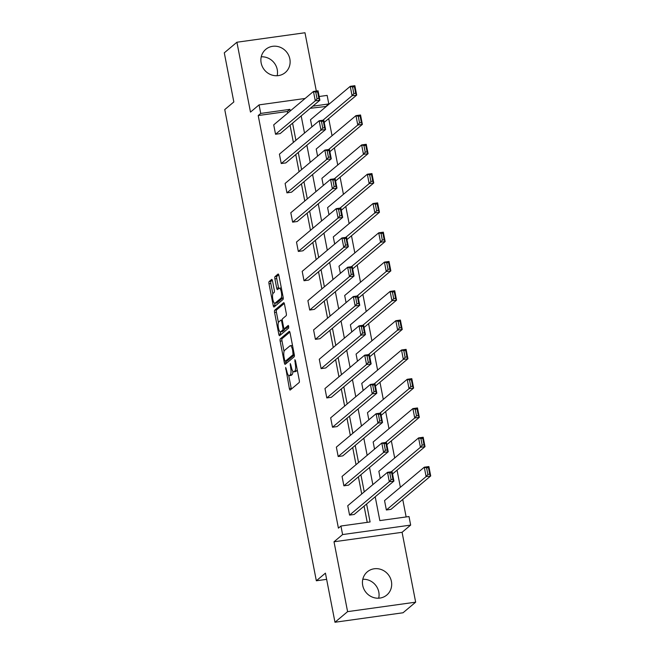 <?xml version="1.0" encoding="UTF-8"?>
<svg xmlns="http://www.w3.org/2000/svg" width="655" height="655" viewBox="0 0 655 655"><rect width="100%" height="100%" fill="white"/><g stroke="black" fill="none" stroke-linecap="round" stroke-linejoin="round"><path stroke-width="0.98" d="M285.662 367.43L289.371 388.603A1.908 0.557 -97.9 0 0 290.132 390.077A1.908 0.557 -97.9 0 0 290.222 390.028L299.147 382.528A1.908 0.557 -97.9 0 0 299.278 380.268L295.471 360.684L294.873 359.685L295.274 363.803A6.1 1.785 -97.9 0 1 294.832 371.033L294.087 371.663A6.1 1.785 -97.9 0 1 293.784 371.803A6.1 1.785 -97.9 0 1 291.36 367.095L290.263 363.558L290.664 367.676A6.1 1.785 -97.9 0 1 290.222 374.906L289.485 375.536A6.1 1.785 -97.9 0 1 289.174 375.675A6.1 1.785 -97.9 0 1 286.751 370.967L285.662 367.43M261.247 56.805A15.147 14.246 -130 0 1 277.237 69.577A15.147 14.246 -130 0 1 277.147 75.726M289.854 58.966A15.147 14.246 -130 0 1 285.252 72.566A15.147 14.246 -130 0 1 270.867 74.678A15.147 14.246 -130 0 1 261.157 62.962A15.147 14.246 -130 0 1 265.758 49.371A15.147 14.246 -130 0 1 280.152 47.25A15.147 14.246 -130 0 1 289.854 58.966M362.805 579.274A15.147 14.246 -130 0 1 378.795 592.038A15.147 14.246 -130 0 1 378.705 598.195M391.412 581.427A15.147 14.246 -130 0 1 386.81 595.027A15.147 14.246 -130 0 1 372.425 597.139A15.147 14.246 -130 0 1 362.714 585.423A15.147 14.246 -130 0 1 367.316 571.831A15.147 14.246 -130 0 1 381.709 569.711A15.147 14.246 -130 0 1 391.412 581.427M415.663 602.166L403.038 612.769L334.975 622.25L347.592 611.639L415.663 602.166L402.08 532.302L410.66 525.089L342.598 534.57L340.936 526.022L370.091 521.961L366.603 504.022M316.316 91.061L304.976 32.75L236.913 42.231L250.488 112.095L259.069 104.882L305.124 98.463M334.975 622.25L325.429 573.141L316.34 580.78L224.747 109.582L233.835 101.951L224.288 52.834L236.913 42.231M272.496 280.872A1.908 0.557 -97.9 0 0 271.735 279.398A1.908 0.557 -97.9 0 0 271.637 279.439L269.139 281.544A1.908 0.557 -97.9 0 0 269 283.803L273.225 305.558A1.908 0.557 -97.9 0 0 273.986 307.031A1.908 0.557 -97.9 0 0 274.085 306.982L283.001 299.491A1.908 0.557 -97.9 0 0 283.14 297.231L278.907 275.477A1.908 0.557 -97.9 0 0 278.154 274.003A1.908 0.557 -97.9 0 0 278.056 274.044L275.034 276.59A1.908 0.557 -97.9 0 0 274.895 278.85L276.705 288.159A1.908 0.557 -97.9 0 0 277.466 289.633A1.908 0.557 -97.9 0 0 277.556 289.584L279.055 288.323A5.101 1.49 -97.9 0 1 279.317 288.208A5.101 1.49 -97.9 0 1 281.421 292.597A5.101 1.49 -97.9 0 1 280.979 298.189L275.1 303.126A5.101 1.49 -97.9 0 1 274.846 303.24A5.101 1.49 -97.9 0 1 272.742 298.852A5.101 1.49 -97.9 0 1 273.184 293.26L274.167 292.441A1.908 0.557 -97.9 0 0 274.306 290.181L272.496 280.872M402.08 532.302L334.009 541.783L347.592 611.639M334.009 541.783L342.598 534.57M287.684 113.118L287.365 111.481L258.209 115.542L338.414 528.143L340.936 526.022M258.209 115.542L260.731 113.421L259.069 104.882M280.283 338.872A1.908 0.557 -97.9 0 0 280.144 341.132L284.368 362.886A1.908 0.557 -97.9 0 0 285.13 364.36A1.908 0.557 -97.9 0 0 285.228 364.311L294.144 356.819A1.908 0.557 -97.9 0 0 294.283 354.56L290.05 332.805A1.908 0.557 -97.9 0 0 289.297 331.332A1.908 0.557 -97.9 0 0 289.199 331.381L280.283 338.872L282.117 338.619A1.908 0.557 -97.9 0 0 281.986 340.878L284.041 351.448M278.801 334.222L274.568 312.468A1.908 0.557 -97.9 0 1 274.707 310.208L283.631 302.716A1.908 0.557 -97.9 0 1 283.721 302.667A1.908 0.557 -97.9 0 1 284.483 304.141L286.292 313.45A1.908 0.557 -97.9 0 1 286.153 315.71L282.534 318.748A1.908 0.557 -97.9 0 0 282.403 321.007L283.599 327.181A1.908 0.557 -97.9 0 0 284.36 328.654A1.908 0.557 -97.9 0 0 284.45 328.613L288.29 325.412L288.724 328.024L279.652 335.647A1.908 0.557 -97.9 0 1 279.554 335.696A1.908 0.557 -97.9 0 1 278.801 334.222L280.643 333.968L280.234 331.864M316.34 580.78L326.632 579.347M317.593 156.152L316.209 149.037L355.952 115.632L360.545 114.993L362.371 124.384L357.777 125.023L328.613 149.528M328.982 214.75L327.598 207.627L367.34 174.222L371.942 173.583L373.759 182.974L369.166 183.613L340.01 208.126M340.371 273.34L338.987 266.225L378.729 232.82L383.331 232.181L385.156 241.572L380.555 242.211L351.399 266.716M351.76 331.938L350.376 324.815L390.118 291.409L394.719 290.771L396.545 300.162L391.944 300.801L362.788 325.314M363.148 390.527L361.765 383.412L401.507 350.007L406.108 349.369L407.934 358.76L403.333 359.398L374.177 383.904M374.537 449.125L373.154 442.002L412.896 408.597L417.497 407.959L419.323 417.35L414.721 417.988L385.566 442.502M386.368 509.991L390.969 509.344L430.712 475.948L426.11 476.586L386.368 509.991L384.542 500.6L424.284 467.195L428.886 466.557L430.712 475.948L429.713 474.179L428.435 467.604L426.593 467.858L427.871 474.433L429.713 474.179M406.141 516.942L402.743 499.454M400.377 487.287L397.053 470.151M394.687 457.992L391.354 440.856M388.988 428.697L385.664 411.561M383.298 399.394L379.965 382.266M377.599 370.1L374.267 352.963M371.909 340.805L368.577 323.668M366.21 311.51L362.878 294.373M360.52 282.207L357.188 265.078M354.822 252.912L351.489 235.775M349.131 223.617L345.799 206.481M343.433 194.322L340.101 177.186M337.734 165.019L334.41 147.891M332.044 135.724L328.712 118.588M326.346 106.429L310.265 108.296M380.236 478.42L378.852 471.297L418.594 437.9L423.187 437.262L425.013 446.644L420.42 447.291L391.256 471.796M368.847 419.822L367.463 412.707L407.205 379.302L411.798 378.664L413.624 388.055L409.031 388.693L379.867 413.199M357.458 361.232L356.074 354.109L395.816 320.713L400.41 320.074L402.235 329.457L397.634 330.104L368.478 354.609M346.069 302.635L344.686 295.52L384.419 262.115L389.021 261.476L390.847 270.867L386.245 271.506L357.09 296.011M334.672 244.045L333.289 236.922L373.031 203.525L377.632 202.878L379.458 212.269L374.856 212.916L345.701 237.421M323.283 185.447L321.9 178.332L361.642 144.927L366.243 144.288L368.069 153.679L363.468 154.318L334.312 178.823M311.895 126.857L310.511 119.734L350.253 86.337L354.854 85.69L356.68 95.081L352.079 95.728L322.923 120.233M375.217 496.785L379.843 520.602L409.007 516.541L410.66 525.089M319.165 96.506L327.14 95.401L328.802 103.94L312.787 106.175M326.28 106.069L328.802 103.94M301.185 115.927L304.518 133.063M306.876 145.222L310.208 162.358M312.574 174.525L315.906 191.653M318.264 203.82L321.597 220.956M323.963 233.115L327.295 250.251M329.653 262.409L332.986 279.546M335.352 291.712L338.684 308.841M341.05 321.007L344.374 338.144M346.741 350.302L350.073 367.439M352.439 379.597L355.763 396.733M358.129 408.9L361.462 426.028M363.828 438.195L367.152 455.331M369.518 467.49L372.851 484.626M290.214 110.998L289.895 109.36L260.731 113.421M364.245 491.864L360.913 474.728M358.547 462.561L355.215 445.433M352.857 433.266L349.524 416.13M347.158 403.971L343.826 386.835M341.468 374.676L338.136 357.54M335.769 345.373L332.437 328.237M330.071 316.078L326.747 298.942M324.381 286.784L321.048 269.647M318.682 257.489L315.358 240.352M312.992 228.186L309.659 211.049M307.293 198.891L303.961 181.754M301.603 169.596L298.271 152.459M295.904 140.301L292.572 123.165M287.365 111.481L289.895 109.36M367.234 522.362L364.082 506.143M361.716 493.985L358.391 476.848M356.025 464.682L352.693 447.553M350.327 435.387L346.994 418.25M344.636 406.092L341.304 388.955M338.938 376.797L335.606 359.66M333.248 347.494L329.915 330.366M327.549 318.199L324.217 301.063M321.859 288.904L318.526 271.768M316.16 259.609L312.828 242.473M310.462 230.306L307.138 213.178M304.772 201.011L301.439 183.875M299.073 171.716L295.749 154.58M293.383 142.422L290.05 125.285M318.887 98.438L319.886 100.207L280.144 133.612L275.542 134.25L273.716 124.859L313.458 91.463L318.06 90.816L319.886 100.207L315.284 100.845L313.458 91.463L315.767 92.126L317.045 98.7L318.887 98.438L317.61 91.864L315.767 92.126M324.585 127.741L325.576 129.502L285.842 162.907L281.241 163.545L279.415 154.162L319.157 120.757L323.758 120.119L325.576 129.502L320.983 130.149L319.157 120.757L321.466 121.421L322.743 127.995L324.585 127.741L323.308 121.167L321.466 121.421M330.276 157.036L331.274 158.805L291.532 192.202L286.931 192.848L285.105 183.457L324.847 150.052L329.449 149.414L331.274 158.805L326.673 159.443L324.847 150.052L327.156 150.716L328.442 157.29L330.276 157.036L328.998 150.462L327.156 150.716M335.974 186.331L336.973 188.1L297.231 221.505L292.629 222.143L290.804 212.752L330.546 179.347L335.147 178.709L336.973 188.1L332.372 188.738L330.546 179.347L332.855 180.019L334.132 186.585L335.974 186.331L334.697 179.757L332.855 180.019M341.664 215.626L342.663 217.394L302.921 250.799L298.32 251.438L296.502 242.047L336.236 208.65L340.837 208.003L342.663 217.394L338.062 218.033L336.236 208.65L338.553 209.313L339.83 215.888L341.664 215.626L340.387 209.051L338.553 209.313M347.363 244.929L348.362 246.689L308.62 280.094L304.018 280.733L302.192 271.35L341.935 237.945L346.536 237.306L348.362 246.689L343.76 247.336L341.935 237.945L344.243 238.608L345.521 245.183L347.363 244.929L346.086 238.355L344.243 238.608M353.053 274.224L354.052 275.992L314.31 309.389L309.717 310.036L307.891 300.645L347.633 267.24L352.226 266.601L354.052 275.992L349.451 276.631L347.633 267.24L349.942 267.903L351.219 274.478L353.053 274.224L351.776 267.649L349.942 267.903M358.752 303.519L359.751 305.287L320.008 338.692L315.407 339.331L313.581 329.94L353.323 296.535L357.925 295.896L359.751 305.287L355.149 305.926L353.323 296.535L355.632 297.206L356.909 303.773L358.752 303.519L357.474 296.944L355.632 297.206M364.442 332.814L365.441 334.582L325.699 367.987L321.106 368.626L319.28 359.235L359.022 325.838L363.615 325.191L365.441 334.582L360.848 335.221L359.022 325.838L361.331 326.501L362.608 333.076L364.442 332.814L363.165 326.239L361.331 326.501M370.14 362.117L371.139 363.877L331.397 397.282L326.796 397.921L324.97 388.538L364.712 355.133L369.314 354.494L371.139 363.877L366.538 364.524L364.712 355.133L367.021 355.796L368.298 362.371L370.14 362.117L368.863 355.542L367.021 355.796M375.839 391.412L376.83 393.18L337.088 426.577L332.494 427.224L330.669 417.833L370.411 384.428L375.004 383.789L376.83 393.18L372.236 393.819L370.411 384.428L372.72 385.091L373.997 391.665L375.839 391.412L374.562 384.837L372.72 385.091M381.529 420.707L382.528 422.475L342.786 455.88L338.185 456.519L336.359 447.128L376.101 413.723L380.702 413.084L382.528 422.475L377.927 423.114L376.101 413.723L378.41 414.394L379.687 420.96L381.529 420.707L380.252 414.132L378.41 414.394M387.228 450.001L388.219 451.77L348.485 485.175L343.883 485.813L342.057 476.422L381.799 443.026L386.401 442.379L388.219 451.77L383.625 452.408L381.799 443.026L384.108 443.689L385.386 450.263L387.228 450.001L385.951 443.427L384.108 443.689M392.918 479.304L393.917 481.065L354.175 514.47L349.573 515.108L347.748 505.725L387.49 472.32L392.091 471.682L393.917 481.065L389.316 481.712L387.49 472.32L389.799 472.984L391.076 479.558L392.918 479.304L391.641 472.73L389.799 472.984M289.174 375.675L291.017 375.421A6.1 1.785 -97.9 0 0 291.319 375.274L289.485 375.536M292.875 371.238A6.1 1.785 -97.9 0 1 292.065 374.652L291.319 375.274M293.784 371.803L295.626 371.549A6.1 1.785 -97.9 0 0 295.929 371.401L294.087 371.663M297.223 369.698A6.1 1.785 -97.9 0 1 296.674 370.779L295.929 371.401M288.724 375.561L291.213 388.341A1.908 0.557 -97.9 0 0 291.393 389.045M289.87 332.101L282.117 338.619M285.932 361.2L286.21 362.633A1.908 0.557 -97.9 0 0 286.391 363.328M284.671 360.275L285.269 361.273L293.096 354.691L292.679 350.441A6.1 1.785 -97.9 0 0 290.247 345.725A6.1 1.785 -97.9 0 0 289.944 345.873L284.589 350.368A6.1 1.785 -97.9 0 0 284.147 357.605L284.671 360.275M286.972 361.036L285.269 361.273M294.341 354.936L287.111 361.02M292.539 345.594A6.1 1.785 -97.9 0 0 292.089 345.472L290.247 345.725M278.416 322.514L276.41 312.214L274.568 312.468M284.295 303.437L276.549 309.954A1.908 0.557 -97.9 0 0 276.41 312.214M286.096 328.384A1.908 0.557 -97.9 0 0 286.194 328.401A1.908 0.557 -97.9 0 0 286.292 328.351L288.781 326.264M278.784 321.908A5.101 1.49 -97.9 0 0 278.334 327.5A5.101 1.49 -97.9 0 0 280.446 331.889A5.101 1.49 -97.9 0 0 280.7 331.766L282.772 330.03A1.908 0.557 -97.9 0 0 282.903 327.77L281.707 321.589A1.908 0.557 -97.9 0 0 280.946 320.123A1.908 0.557 -97.9 0 0 280.856 320.164L278.784 321.908M280.446 331.889L282.289 331.627A5.101 1.49 -97.9 0 0 282.542 331.512L280.7 331.766M284.86 328.589A1.908 0.557 -97.9 0 1 284.606 329.768L282.542 331.512M280.643 333.968A1.908 0.557 -97.9 0 0 280.823 334.664M274.846 303.24L276.688 302.987A5.101 1.49 -97.9 0 0 276.942 302.864L275.1 303.126M283.165 297.378A5.101 1.49 -97.9 0 1 282.813 297.927L276.942 302.864M281.339 287.963A5.101 1.49 -97.9 0 0 281.151 287.946L279.317 288.208M278.727 274.773L276.877 276.336A1.908 0.557 -97.9 0 0 276.738 278.596L278.547 287.905A1.908 0.557 -97.9 0 0 278.727 288.601M274.666 303.232L275.067 305.304A1.908 0.557 -97.9 0 0 275.247 306M272.308 280.168L270.974 281.29A1.908 0.557 -97.9 0 0 270.843 283.549L272.832 293.817M427.871 474.433L426.11 476.586L424.284 467.195L426.593 467.858M428.435 467.604L428.886 466.557M349.573 515.108L389.316 481.712L391.076 479.558M392.091 471.682L391.641 472.73M392.533 473.95L425.013 446.644L424.022 444.876L422.745 438.31L420.903 438.563L422.18 445.138L424.022 444.876M422.18 445.138L420.42 447.291L418.594 437.9L420.903 438.563M422.745 438.31L423.187 437.262M386.835 444.655L419.323 417.35L418.324 415.581L417.047 409.007L415.204 409.269L416.482 415.835L418.324 415.581M416.482 415.835L414.721 417.988L412.896 408.597L415.204 409.269M417.047 409.007L417.497 407.959M343.883 485.813L383.625 452.408L385.386 450.263M386.401 442.379L385.951 443.427M338.185 456.519L377.927 423.114L379.687 420.96M380.702 413.084L380.252 414.132M381.144 415.352L413.624 388.055L412.625 386.286L411.348 379.712L409.514 379.965L410.791 386.54L412.625 386.286M410.791 386.54L409.031 388.693L407.205 379.302L409.514 379.965M411.348 379.712L411.798 378.664M332.494 427.224L372.236 393.819L373.997 391.665M375.004 383.789L374.562 384.837M375.446 386.057L407.934 358.76L406.935 356.991L405.658 350.417L403.816 350.671L405.093 357.245L406.935 356.991M405.093 357.245L403.333 359.398L401.507 350.007L403.816 350.671M405.658 350.417L406.108 349.369M326.796 397.921L366.538 364.524L368.298 362.371M369.314 354.494L368.863 355.542M369.756 356.762L402.235 329.457L401.237 327.688L399.959 321.122L398.125 321.376L399.403 327.95L401.237 327.688M399.403 327.95L397.634 330.104L395.816 320.713L398.125 321.376M399.959 321.122L400.41 320.074M321.106 368.626L360.848 335.221L362.608 333.076M363.615 325.191L363.165 326.239M364.057 327.467L396.545 300.162L395.546 298.393L394.269 291.819L392.427 292.081L393.704 298.647L395.546 298.393M393.704 298.647L391.944 300.801L390.118 291.409L392.427 292.081M394.269 291.819L394.719 290.771M315.407 339.331L355.149 305.926L356.909 303.773M357.925 295.896L357.474 296.944M358.367 298.164L390.847 270.867L389.848 269.099L388.571 262.524L386.737 262.778L388.014 269.352L389.848 269.099M388.014 269.352L386.245 271.506L384.419 262.115L386.737 262.778M388.571 262.524L389.021 261.476M309.717 310.036L349.451 276.631L351.219 274.478M352.226 266.601L351.776 267.649M352.668 268.869L385.156 241.572L384.157 239.804L382.88 233.229L381.038 233.483L382.315 240.057L384.157 239.804M382.315 240.057L380.555 242.211L378.729 232.82L381.038 233.483M382.88 233.229L383.331 232.181M304.018 280.733L343.76 247.336L345.521 245.183M346.536 237.306L346.086 238.355M346.978 239.574L379.458 212.269L378.459 210.501L377.182 203.934L375.34 204.188L376.625 210.763L378.459 210.501M376.625 210.763L374.856 212.916L373.031 203.525L375.34 204.188M377.182 203.934L377.632 202.878M298.32 251.438L338.062 218.033L339.83 215.888M340.837 208.003L340.387 209.051M341.28 210.28L373.759 182.974L372.769 181.206L371.491 174.631L369.649 174.893L370.927 181.46L372.769 181.206M370.927 181.46L369.166 183.613L367.34 174.222L369.649 174.893M371.491 174.631L371.942 173.583M292.629 222.143L332.372 188.738L334.132 186.585M335.147 178.709L334.697 179.757M335.589 180.976L368.069 153.679L367.07 151.911L365.793 145.336L363.951 145.59L365.228 152.165L367.07 151.911M365.228 152.165L363.468 154.318L361.642 144.927L363.951 145.59M365.793 145.336L366.243 144.288M286.931 192.848L326.673 159.443L328.442 157.29M329.449 149.414L328.998 150.462M329.891 151.682L362.371 124.384L361.38 122.616L360.103 116.041L358.26 116.295L359.538 122.87L361.38 122.616M359.538 122.87L357.777 125.023L355.952 115.632L358.26 116.295M360.103 116.041L360.545 114.993M281.241 163.545L320.983 130.149L322.743 127.995M323.758 120.119L323.308 121.167M324.192 122.387L356.68 95.081L355.681 93.313L354.404 86.747L352.562 87L353.839 93.575L355.681 93.313M353.839 93.575L352.079 95.728L350.253 86.337L352.562 87M354.404 86.747L354.854 85.69M275.542 134.25L315.284 100.845L317.045 98.7M318.06 90.816L317.61 91.864M286.35 368.904L285.564 369.019M295.569 361.159L294.783 361.265M290.959 365.031L290.173 365.146M292.065 374.652L290.222 374.906M291.459 367.57L290.664 367.676M296.674 370.779L294.832 371.033M296.06 363.697L295.274 363.803M291.213 388.341L289.371 388.603M286.21 362.633L284.368 362.886M281.986 340.878L280.144 341.132M294.275 354.527L293.096 354.691M293.98 353.004L293.194 353.11M293.456 350.327L292.679 350.441M276.549 309.954L274.707 310.208M286.292 328.351L284.45 328.613M284.606 329.768L282.772 330.03M283.713 327.656L282.903 327.77M282.493 321.482L281.707 321.589M282.813 297.927L280.979 298.189M278.547 287.905L276.705 288.159M276.738 278.596L274.895 278.85M276.877 276.336L275.034 276.59M275.067 305.304L273.225 305.558M270.843 283.549L269 283.803M270.974 281.29L269.139 281.544M287.037 361.052L285.203 361.306M286.194 328.401L284.36 328.654M282.28 319.935L280.946 320.123"/></g></svg>
